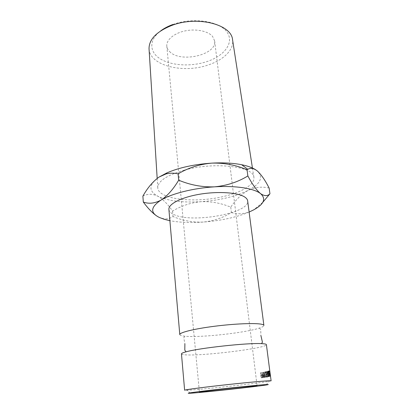 <?xml version="1.0" encoding="UTF-8"?>
<svg xmlns="http://www.w3.org/2000/svg" width="414" height="414" viewBox="0 0 414 414"><rect width="100%" height="100%" fill="white"/><g stroke="black" fill="none" stroke-linecap="round" stroke-linejoin="round"><path stroke-width="0.31" stroke-dasharray="2.07 1.55" d="M181.467 353.872C181.56 354.389 183.019 354.72 185.85 354.87C203.455 356.097 267.667 348.07 266.399 344.645M172.85 24.498C192.624 17.15 218.887 21 226.696 31.681C234.821 42.259 224.647 55.849 206.798 61.629C191.242 66.773 171.784 65.821 160.575 59.057C149.319 52.355 148.455 40.111 160.663 30.905M149.056 48.976C149.847 65.743 183.361 73.718 208.123 64.998C223.389 60.097 234.112 49.825 232.585 39.904M271.118 380.828L268.753 381.397C257.404 383.421 204.325 389.248 188.996 390.164L184.628 390.226M169.528 51.476C180.147 63.337 217.159 54.938 214.628 40.908L212.656 36.541C208.263 31.117 196.143 28.535 185.063 30.91C173.963 33.244 166.149 39.987 166.811 46.104C167.013 48.071 167.918 49.861 169.528 51.476M184.701 170.019C214.819 161.615 253.839 166.485 253.87 177.254C255.169 184.271 242.216 192.07 224.492 196.252C195.853 203.533 157.925 199.589 157.76 187.697C157.993 181.037 166.977 175.148 184.701 170.019M179.79 334.59C179.899 335.299 181.363 335.811 184.178 336.137L184.784 336.199C199.641 337.855 245.207 332.903 259.366 328.095C262.429 327.101 263.941 326.216 263.894 325.451M168.902 209.427C169.109 211.29 170.578 212.899 173.311 214.261C190.44 223.772 250.144 213.438 247.655 200.873M249.114 212.077C236.337 217.376 221.029 220.709 203.191 222.07C190.543 222.934 179.443 222.473 169.88 220.683M270.285 375.695L270.021 375.793L269.669 370.985L269.348 371.125L270.031 376.352L270.358 376.233L270.285 375.695L268.696 375.865L268.764 376.404L270.358 376.233M268.614 371.353L269.504 374.981L269.188 371.182L269.747 376.435L268.743 372.279L268.748 376.662L267.889 371.529L268.634 375.198L268.614 371.353L267.082 371.508L267.123 375.353L268.634 375.198M265.41 372.036L264.618 374.587L263.92 372.3L264.572 377.402L265.581 377.17L265.86 375.788L265.338 374.608L264.882 374.541L265.41 372.036L264.013 372.165L263.521 374.665L265.338 374.608M267.439 377.056C267.993 376.812 268.174 375.845 267.993 374.163L267.102 371.731L266.756 371.637C266.166 371.907 265.933 372.864 266.062 374.51L267.082 376.952L267.439 377.056L265.985 377.195C266.512 376.957 266.688 375.995 266.502 374.313L265.302 371.777C264.737 372.041 264.52 372.993 264.655 374.644L265.985 377.195M270.445 375.715L269.871 371.353M269.845 371.249L268.267 371.425L268.194 370.887L269.793 370.706L270.518 376.254L268.914 376.429L268.194 370.887L268.841 375.871M262.486 374.934L261.741 372.667L262.383 377.739L263.542 377.485L263.878 376.114L263.32 374.96L261.218 375.043L263.32 374.96M155.56 215.156L159.488 217.531L163.991 218.84C167.334 219.078 170.345 218.313 173.036 216.548C182.677 220.636 192.727 222.478 203.191 222.07C213.458 221.029 222.861 217.852 231.4 212.532C237.527 214.524 244.048 214.095 250.967 211.238L254.036 209.567L262.802 202.296M255.821 169.875L257.477 171.117C263.583 177.471 260.499 183.883 248.224 190.352C235.499 196.536 219.777 200.314 201.054 201.69C182.326 202.808 167.887 200.966 157.744 196.169C148.284 190.947 148.724 184.577 159.059 177.052M269.131 188.054C261.995 186.383 255.024 187.149 248.224 190.352C241.605 194.104 235.783 199.708 230.753 207.171C221.262 203.155 211.363 201.328 201.054 201.69C190.916 202.643 181.415 205.779 172.55 211.104C167.893 204.237 162.961 199.253 157.744 196.169C152.543 193.68 147.591 193.669 142.882 196.143M172.55 211.104L173.036 216.548M230.753 207.171L231.4 212.532M261.741 372.667L260.489 372.771L261.125 377.853L262.243 377.604L262.559 376.233L262.01 375.074M263.542 377.485L262.243 377.604M263.878 376.114L262.559 376.233M263.19 374.908L261.896 375.022M262.29 374.965L261.218 375.043M261.027 375.074L260.732 372.729L261.995 372.626M262.383 377.739L261.125 377.853M261.56 375.514L261.984 375.55L262.336 376.269L261.793 377.216L261.306 377.294L261.094 375.596L263.288 375.436L263.646 376.15L262.336 376.269M261.306 377.294L262.569 377.18L262.357 375.482L262.838 375.4M262.357 375.482L261.094 375.596M262.569 377.18L261.793 377.216M263.646 376.15L263.076 377.102M270.301 374.779L268.696 374.955M270.43 375.715L268.841 375.891M270.088 373.557L268.495 373.728M269.949 372.062L268.344 372.243M269.887 371.736L268.282 371.917M269.861 371.71L268.267 371.886M270.063 373.609L268.474 373.785M270.326 375.084L268.717 375.265M267.993 374.163L266.502 374.313M266.756 371.637L265.302 371.777M266.062 374.51L264.655 374.644M264.831 374.613C264.727 373.278 264.903 372.507 265.364 372.305L266.362 374.344C266.507 375.7 266.357 376.476 265.923 376.668L264.831 374.613L266.249 374.479C266.145 373.143 266.337 372.372 266.818 372.165L267.848 374.194C267.987 375.555 267.832 376.331 267.377 376.523L266.249 374.479M265.364 372.305L266.818 372.165M266.362 374.344L267.848 374.194M265.923 376.668L267.377 376.523M263.92 372.3L262.585 372.419L263.232 377.527L264.199 377.299L264.468 375.922L263.951 374.732M265.581 377.17L264.199 377.299M265.86 375.788L264.468 375.922M264.882 374.541L263.521 374.665M265.167 372.077L264.013 372.165M263.78 372.207L263.268 374.711L264.618 374.587M264.442 374.613L263.268 374.711M263.097 374.737L262.797 372.383L264.142 372.264M264.572 377.402L263.232 377.527M263.583 375.182L264.277 375.959L263.811 376.895L263.376 376.968L263.164 375.26L265.338 375.1L265.664 375.824L264.277 375.959M263.376 376.968L264.727 376.844L264.51 375.141L264.944 375.058M264.51 375.141L263.164 375.26M264.727 376.844L263.811 376.895M265.664 375.824L265.177 376.766M267.082 371.508L268.634 371.342M269.105 371.208L267.553 371.374L267.951 375.146L269.504 374.981M267.951 375.146L267.102 371.503M267.553 371.374L269.188 371.182M267.889 371.529L266.388 371.679L267.237 376.818L267.211 372.434L268.179 376.6L269.747 376.435M268.189 376.595L267.625 371.348M268.179 376.6L269.731 376.435M267.211 372.434L268.743 372.279M267.253 376.812L268.769 376.657M267.237 376.818L268.748 376.662M266.388 371.679L268.018 371.498M267.123 375.353L266.512 371.648M270.021 375.793L268.696 375.865M268.448 375.964L268.417 373.713L270.006 373.537M269.814 374.184L268.241 374.349M270.073 374.08L268.484 374.251M269.742 373.645L268.417 373.713M268.168 373.816L268.086 371.156L269.669 370.985M269.483 371.637L267.91 371.803M269.742 371.524L268.153 371.694M269.348 371.125L268.086 371.156M267.78 371.291L268.458 376.517L268.764 376.404M270.031 376.352L268.458 376.517M262.931 377.656L261.658 377.77M265.058 377.325L263.702 377.449M190.331 393.233L187.061 390.273M214.628 40.908L257.078 385.786M252.436 168.022L253.87 177.254M184.784 336.199L183.785 337.902L184.887 343.775M259.366 328.095L260.706 329.544L260.892 335.516M164.731 219.451L163.991 218.84M157.175 178.393L157.76 187.697M263.288 375.436L261.984 375.55M268.821 375.788L270.42 375.601M268.277 371.524L269.85 371.358M268.205 371.006L269.809 370.835M268.883 376.31L270.482 376.124M265.628 371.865L267.102 371.731M265.653 377.102L267.082 376.952M265.648 372.388L267.118 372.248M265.643 376.585L267.077 376.44M265.338 375.1L263.951 375.224M166.811 46.104L199.403 392.053M266.197 384.989L268.753 381.397"/><path stroke-width="0.62" d="M269.85 371.358L266.399 344.645C266.352 344.288 265.565 344.013 264.044 343.827L261.477 343.63C247.815 342.74 199.212 348.019 186.057 351.828C182.957 352.656 181.43 353.339 181.467 353.872L184.628 390.226C184.37 389.822 199.569 387.742 220.398 385.403C241.196 383.064 262.579 381.035 268.821 380.776L271.118 380.828L270.43 375.715M232.585 39.904L232.544 39.64C231.509 24.431 197.343 15.509 171.738 25.451C156.606 31.552 149.035 39.304 149.035 48.712L149.056 48.976M266.15 384.565C259.619 384.937 235.074 387.4 214.421 389.771C193.69 392.151 183.469 393.662 190.331 393.233L192.106 393.109C206.182 392.11 255.821 386.671 266.197 384.989C269.043 384.539 269.028 384.399 266.15 384.565M255.35 385.812L257.078 385.786C257.989 386.19 213.36 391.189 202.053 391.965L199.403 392.053C197.281 391.773 246.356 386.288 255.35 385.812M263.894 325.451C263.832 324.959 263.035 324.555 261.513 324.234C255.231 322.873 234.345 323.717 214.193 326.299C194.016 328.871 179.397 332.53 179.79 334.59L168.902 209.427C168.239 203.993 181.586 197.147 200.324 194.125C219.037 191.066 238.785 192.624 245.104 197.287C246.635 198.384 247.484 199.579 247.655 200.873L263.894 325.451M169.88 220.683L164.731 219.451L159.488 217.531C149.966 212.889 150.458 207.088 160.974 200.117C171.546 193.648 193.333 188.106 214.524 186.838C202.255 187.257 190.311 185.042 178.693 180.183C173.192 189.364 167.287 196.008 160.974 200.117C154.712 203.44 148.828 204.086 143.316 202.048C147.42 207.647 151.498 212.015 155.56 215.156M262.802 202.296L269.949 193.778C267.527 196.277 264.406 196.226 260.582 193.628C266.254 198.767 264.018 204.149 253.88 209.763L249.114 212.077M260.582 193.628C254.139 188.401 235.768 185.441 214.524 186.838C226.836 185.663 237.946 182.031 247.857 175.95C252.385 184.406 256.628 190.295 260.582 193.628M270.445 375.679L269.845 371.249M143.316 202.048L142.882 196.143C147.529 187.847 152.916 181.482 159.059 177.052L166.977 172.845C179.397 167.541 194.352 164.301 211.839 163.126C223.193 162.511 233.139 163.044 241.678 164.731C247.826 165.988 252.54 167.701 255.821 169.875M159.059 177.052L166.061 173.906C170.045 172.959 174.056 172.938 178.098 173.844C188.463 167.753 199.708 164.182 211.839 163.126C223.896 162.764 235.628 164.963 247.034 169.719L247.8 169.3C250.713 167.639 253.937 168.244 257.477 171.117C261.41 174.837 265.296 180.483 269.131 188.054L269.949 193.778M247.034 169.719L247.857 175.95M178.098 173.844L178.693 180.183M160.663 30.905C164.042 28.375 168.105 26.237 172.85 24.498M261.477 343.63L262.362 342.362L262.341 341.762L260.892 335.516M186.057 351.828L184.81 350.187L184.887 343.775M232.544 39.64L252.436 168.022M166.977 172.845L166.061 173.906M241.678 164.731L247.8 169.3M149.035 48.712L157.175 178.393"/></g></svg>
